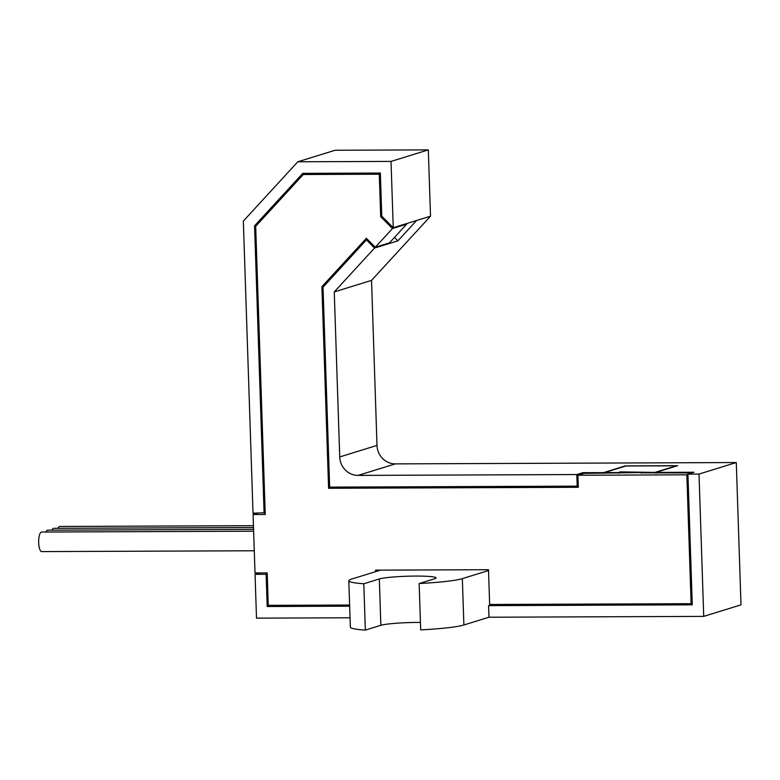 <?xml version="1.0" encoding="UTF-8"?>
<svg xmlns="http://www.w3.org/2000/svg" width="780" height="780" viewBox="0 0 780 780"><rect width="100%" height="100%" fill="white"/><g stroke="black" fill="none" stroke-linecap="round" stroke-linejoin="round"><path stroke-width="1.17" d="M618.238 472.553L620.392 471.88L654.986 472.407L676.348 465.796L625.872 466.001L604.51 472.602L618.238 472.553L618.257 473.245M641.258 472.456L641.287 473.158M655.678 473.099L654.986 472.407M604.51 472.602L603.866 473.304M620.392 471.88L620.422 472.914M253.627 531.209L41.642 532.038A9.779 3.032 89.8 0 0 39.205 536.104A9.779 3.032 89.8 0 0 39 546.283A9.779 3.032 89.8 0 0 41.72 551.596L254.27 550.768M45.903 532.028A9.779 3.032 -90.2 0 1 47.658 530.185L253.559 529.367M253.5 527.533L53.684 528.323A9.779 3.032 89.8 0 0 51.919 530.166M641.267 472.543L583.947 473.382L577.922 475.244L578.321 487.295L328.594 488.28L321.906 286.679L366.376 238.261L375.287 247.24L392.486 228.53L380.689 216.645L379.285 174.213L303.274 174.505L255.684 226.317L265.249 514.488L253.071 514.537L255.011 572.949L267.189 572.9L268.261 605.348L349.625 605.026M691.675 472.953L641.277 472.816M406.224 223.684L406.673 224.133L389.483 242.853L375.287 247.24M257.624 513.133L253.071 514.537M256.747 225.166L254.563 225.839L302.776 173.355L380.357 173.043L381.781 216.157L393.237 227.701L391.034 161.411L297.804 161.782L243.341 221.081L253.022 513.152L265.19 512.762M259.613 572.929L255.05 574.333L256.503 618.14L350.044 617.779M375.638 571.642L375.59 570.151L488.504 569.712L489.655 604.481L691.119 603.681L686.849 474.815L577.922 475.244M392.486 228.53L406.673 224.133M380.689 216.645L381.898 216.274M321.906 286.679L324.08 286.006M328.594 488.28L332.387 487.1M686.849 474.815L687.941 474.474M691.119 603.681L692.221 603.34M303.274 174.505L307.067 173.335M379.285 174.213L380.377 173.872M367.633 239.528L366.434 239.899L374.536 248.059L397.907 240.835L394.495 237.403M393.237 227.701L430.511 216.177L428.317 149.887L335.088 150.257L297.804 161.782M339.729 456.944L377.003 445.409A18.623 17.638 -107.2 0 0 395.333 463.885L358.059 475.41A18.623 17.638 72.8 0 1 339.729 456.944L334.259 291.915L374.536 248.059M255.05 574.333L266.126 574.294L267.189 606.508L349.664 606.187M267.218 573.953L266.126 574.294M419.152 583.538A58.208 5.207 -1.9 0 0 462.345 578.633L463.885 624.985A58.208 5.207 178.1 0 1 420.683 629.899L419.152 583.538L434.665 578.74A29.104 2.603 -1.9 0 0 436.078 577.883A29.104 2.603 -1.9 0 0 411.489 576.127A29.104 2.603 -1.9 0 0 379.324 578.955L363.802 583.752L365.342 630.113A58.208 5.207 178.1 0 1 350.356 627.13L348.816 580.778A58.208 5.207 -1.9 0 0 363.802 583.752M420.44 622.44A29.104 2.603 -1.9 0 0 380.854 625.316L365.342 630.113M380.533 570.131L351.644 579.062A58.208 5.207 -1.9 0 0 348.816 580.778M463.885 624.985L488.972 617.224L488.582 605.641L692.269 604.841L687.931 474.113L693.956 472.251L655.931 472.397L656.614 473.09M655.931 472.397L677.596 465.699L625.238 465.904L603.574 472.612L582.816 472.69L576.791 474.552L577.181 486.145L329.657 487.12L323.027 287.157L366.434 239.899M578.273 485.803L577.181 486.145M582.816 472.69L582.845 473.723M254.563 225.839L264.098 513.103M270.991 605.338L267.189 606.508M488.534 570.531L462.345 578.633M492.385 604.461L488.582 605.641M603.574 472.612L602.93 473.304M377.003 445.409L371.534 280.39L430.511 216.177M488.972 617.224L703.726 616.385L741 604.851L736.281 462.54L395.333 463.885M391.034 161.411L428.317 149.887M397.907 240.835L416.608 220.477M334.259 291.915L371.534 280.39M576.791 474.552L358.059 475.41M703.726 616.385L699.007 474.074L687.931 474.113M699.007 474.074L736.281 462.54M57.944 528.304A9.779 3.032 -90.2 0 1 59.709 526.461L253.441 525.691M380.854 625.316L379.324 578.955"/></g></svg>
